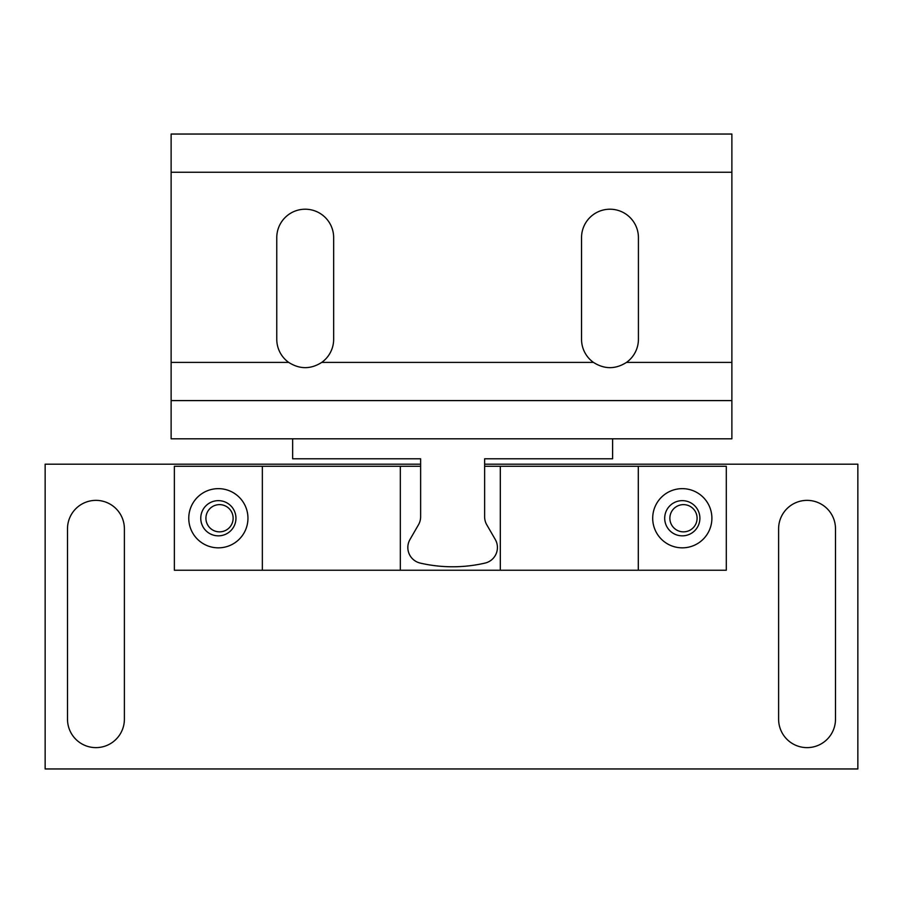 <?xml version="1.0" encoding="UTF-8"?>
<svg xmlns="http://www.w3.org/2000/svg" width="903" height="903" viewBox="0 0 903 903"><rect width="100%" height="100%" fill="white"/><g stroke="black" fill="none" stroke-linecap="round" stroke-linejoin="round"><path stroke-width="1.35" d="M638.308 466.253L638.308 570.233L726.294 570.233L726.294 466.253L484.629 466.253M711.891 518.243A29.596 29.596 0 0 0 682.296 488.647A29.596 29.596 0 0 0 652.7 518.243A29.596 29.596 0 0 0 682.296 547.839A29.596 29.596 0 0 0 711.891 518.243M262.355 466.253L174.358 466.253L174.358 570.233L400.334 570.233L400.334 466.253L262.355 466.253L262.355 570.233M420.629 466.253L400.334 466.253M664.698 518.243A17.597 17.597 0 0 1 682.296 500.646A17.597 17.597 0 0 1 699.893 518.243A17.597 17.597 0 0 1 682.296 535.84A17.597 17.597 0 0 1 664.698 518.243M638.308 570.233L400.334 570.233M500.318 466.253L500.318 570.233M247.953 518.243A29.596 29.596 0 0 0 218.357 488.647A29.596 29.596 0 0 0 188.761 518.243A29.596 29.596 0 0 0 218.357 547.839A29.596 29.596 0 0 0 247.953 518.243M235.954 518.243A17.597 17.597 0 0 1 218.357 535.84A17.597 17.597 0 0 1 200.759 518.243A17.597 17.597 0 0 1 218.357 500.646A17.597 17.597 0 0 1 235.954 518.243M292.651 438.802L292.651 458.803L420.629 458.803L420.629 516.764A15.994 15.994 0 0 1 418.484 524.767L409.973 539.509A15.994 15.994 0 0 0 420.234 563.088A143.983 143.983 0 0 0 485.024 563.088A15.994 15.994 0 0 0 495.284 539.509L486.762 524.767A15.994 15.994 0 0 1 484.629 516.764L484.629 458.803L612.606 458.803L612.606 438.802M638.421 237.658L638.421 339.246A28.444 28.444 0 0 1 626.49 362.408C615.485 369.395 604.468 369.395 593.463 362.408A28.444 28.444 0 0 1 581.532 339.246L581.532 237.658A28.444 28.444 0 0 1 609.976 209.214A28.444 28.444 0 0 1 638.421 237.658M333.659 237.658L333.659 339.246A28.444 28.444 0 0 1 321.728 362.408C310.722 369.395 299.706 369.395 288.7 362.408A28.444 28.444 0 0 1 276.769 339.246L276.769 237.658A28.444 28.444 0 0 1 305.214 209.214A28.444 28.444 0 0 1 333.659 237.658M731.881 362.408L731.881 438.802L171.118 438.802L171.118 134.039L731.881 134.039L731.881 362.408L626.49 362.408M731.881 400.605L171.118 400.605M683.469 504.63A13.613 13.613 0 0 1 697.093 518.243A13.613 13.613 0 0 1 683.469 531.856A13.613 13.613 0 0 1 669.868 518.243A13.613 13.613 0 0 1 683.469 504.63M219.519 504.63A13.613 13.613 0 0 1 233.132 518.243A13.613 13.613 0 0 1 219.519 531.856A13.613 13.613 0 0 1 205.918 518.243A13.613 13.613 0 0 1 219.519 504.63M124.388 719.183A28.444 28.444 0 0 1 95.944 747.628A28.444 28.444 0 0 1 67.499 719.183L67.499 528.808A28.444 28.444 0 0 1 95.944 500.364A28.444 28.444 0 0 1 124.388 528.808L124.388 719.183M835.501 719.183A28.444 28.444 0 0 1 807.056 747.628A28.444 28.444 0 0 1 778.612 719.183L778.612 528.808A28.444 28.444 0 0 1 807.056 500.364A28.444 28.444 0 0 1 835.501 528.808L835.501 719.183M484.629 464.198L857.85 464.198L857.85 768.961L45.15 768.961L45.15 464.198L420.629 464.198M288.7 362.408L171.118 362.408M593.463 362.408L321.728 362.408M731.881 172.236L171.118 172.236"/></g></svg>
